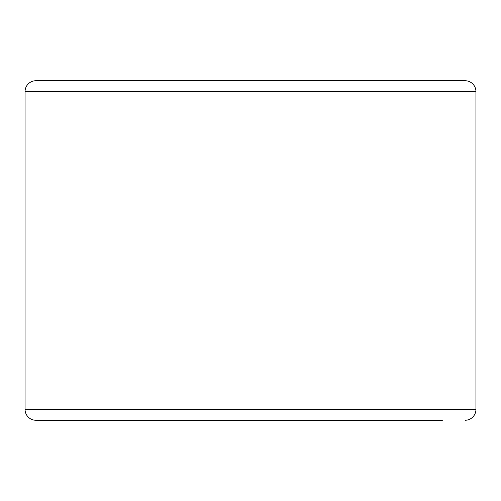 <?xml version="1.0" encoding="UTF-8"?>
<svg xmlns="http://www.w3.org/2000/svg" width="501" height="501" viewBox="0 0 501 501"><rect width="100%" height="100%" fill="white"/><g stroke="black" fill="none" stroke-linecap="round" stroke-linejoin="round"><path stroke-width="0.75" d="M442.452 420.264L35.915 420.264A10.865 10.865 0 0 1 25.05 409.398L25.05 91.602A10.865 10.865 0 0 1 35.915 80.736L465.085 80.736A10.865 10.865 0 0 1 475.95 91.602L25.05 91.602A10.865 10.865 0 0 1 35.915 80.736M465.085 420.264A10.865 10.865 0 0 0 475.95 409.398L475.95 91.602M442.452 80.736L58.548 80.736M35.915 420.264A10.865 10.865 0 0 1 25.05 409.398L475.95 409.398"/></g></svg>
